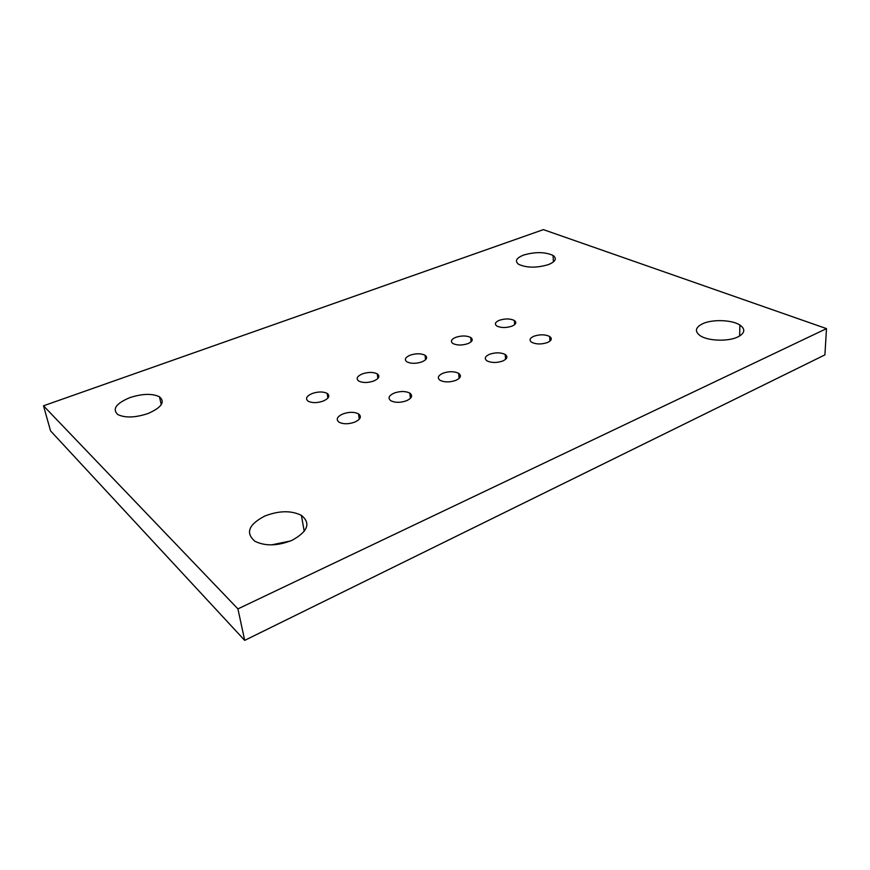<?xml version="1.0" encoding="UTF-8"?>
<svg xmlns="http://www.w3.org/2000/svg" width="870" height="870" viewBox="0 0 870 870"><rect width="100%" height="100%" fill="white"/><g stroke="black" fill="none" stroke-linecap="round" stroke-linejoin="round"><path stroke-width="1.3" d="M702.786 323.662C712.563 319.127 732.018 319.801 739.902 325.043C745.71 329.219 744.97 333.199 737.706 337.016C728.016 341.725 708.06 341.018 700.307 335.776C694.434 331.437 695.25 327.403 702.786 323.662M523.544 255.084C535.18 251.724 545.022 251.832 553.059 255.443C557.159 258.52 555.615 261.576 548.426 264.61C536.681 268.058 526.763 267.971 518.683 264.339C514.562 261.163 516.182 258.075 523.544 255.084M290.536 540.966L271.451 544.892M264.687 516.095C278.965 510.559 291.211 510.32 301.411 515.377C310.981 523.174 307.915 531.472 292.19 540.248C277.715 546.023 265.285 546.36 254.888 541.249C245.307 532.973 248.57 524.577 264.687 516.095M129.826 397.644C142.321 393.621 152.207 393.327 159.46 396.774C165.441 401.951 161.602 407.541 147.943 413.554C135.285 417.72 125.269 418.068 117.896 414.588C111.98 409.161 115.96 403.506 129.826 397.644M342.78 413.979C348.957 411.825 354.21 411.782 358.516 413.859C361.844 416.523 360.637 419.264 354.916 422.059C348.696 424.255 343.422 424.31 339.093 422.233C335.766 419.492 336.994 416.741 342.78 413.979M394.077 393.109C400.2 391 405.442 391 409.803 393.088C412.978 395.589 411.934 398.123 406.671 400.689C400.515 402.832 395.241 402.853 390.847 400.744C387.672 398.188 388.749 395.643 394.077 393.109M442.917 373.241C448.985 371.185 454.227 371.207 458.653 373.317C461.676 375.655 460.752 378.004 455.902 380.353C449.801 382.441 444.526 382.43 440.079 380.31C437.055 377.928 438.001 375.568 442.917 373.241M489.462 354.308C495.498 352.296 500.739 352.35 505.22 354.471C508.08 356.656 507.275 358.831 502.795 360.985C496.737 363.018 491.463 362.975 486.972 360.854C484.101 358.614 484.927 356.439 489.462 354.308M533.886 336.233C539.878 334.265 545.131 334.352 549.655 336.472C552.374 338.517 551.656 340.529 547.524 342.508C541.51 344.498 536.224 344.433 531.69 342.291C528.96 340.213 529.699 338.191 533.886 336.233M312.102 393.544C318.126 391.522 323.151 391.456 327.163 393.381C330.208 395.85 328.936 398.406 323.325 401.026C317.267 403.082 312.221 403.147 308.176 401.222C305.131 398.699 306.447 396.133 312.102 393.544M362.214 373.937C368.184 371.958 373.197 371.936 377.275 373.872C380.179 376.188 379.059 378.548 373.882 380.962C367.879 382.974 362.833 383.007 358.744 381.071C355.83 378.7 356.983 376.318 362.214 373.937M410.009 355.232C415.925 353.296 420.949 353.296 425.071 355.254C427.844 357.429 426.844 359.625 422.07 361.833C416.121 363.801 411.075 363.812 406.932 361.855C404.148 359.636 405.181 357.429 410.009 355.232M455.652 337.375C461.524 335.483 466.548 335.515 470.713 337.473C473.356 339.507 472.475 341.551 468.049 343.585C462.144 345.51 457.098 345.488 452.911 343.519C450.258 341.442 451.171 339.398 455.652 337.375M499.282 320.312C505.111 318.453 510.135 318.507 514.355 320.475C516.867 322.378 516.073 324.282 511.973 326.152C506.112 328.033 501.066 327.99 496.835 326.011C494.312 324.064 495.128 322.161 499.282 320.312M237.923 608.891L43.5 405.801L543.391 229.626L826.5 328.621L237.923 608.891L244.698 640.374L50.547 430.867L43.5 405.801M244.698 640.374L824.912 354.884L826.5 328.621M739.902 325.043L739.641 336.005M553.059 255.443L553.407 261.935M301.411 515.377L304.239 531.352M159.46 396.774L161.276 404.67M358.516 413.859L359.277 419.22M409.803 393.088L410.433 398.329M458.653 373.317L459.142 378.385M505.22 354.471L505.59 359.343M549.655 336.472L549.927 341.138M327.163 393.381L327.903 398.079M377.275 373.872L377.885 378.472M425.071 355.254L425.571 359.723M470.713 337.473L471.105 341.79M514.355 320.475L514.649 324.63"/></g></svg>
